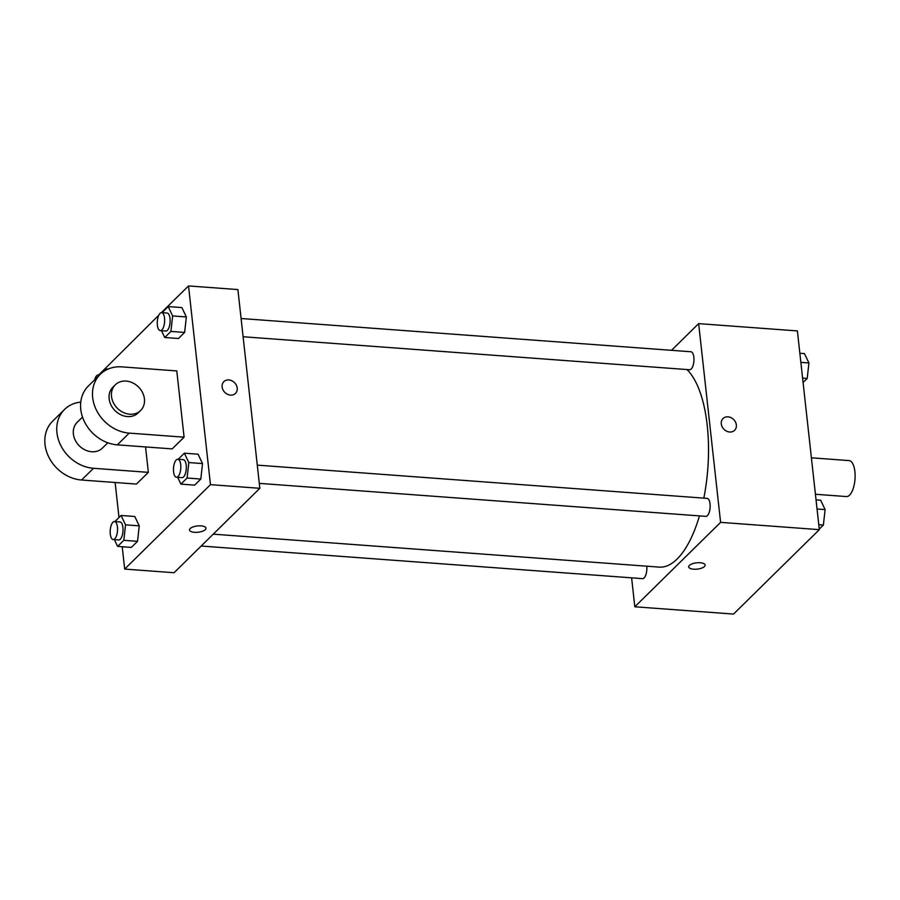 <?xml version="1.0" encoding="UTF-8"?>
<svg xmlns="http://www.w3.org/2000/svg" width="900" height="900" viewBox="0 0 900 900"><rect width="100%" height="100%" fill="white"/><g stroke="black" fill="none" stroke-linecap="round" stroke-linejoin="round"><path stroke-width="1.35" d="M815.423 494.269L846.416 496.564A18.034 7.279 -85.8 0 0 855 479.115A18.034 7.279 -85.8 0 0 849.071 460.598L811.395 457.808M671.524 350.325L698.648 323.629L797.389 330.919L819.326 529.65L733.545 614.07L634.815 606.78L631.62 577.834M698.648 323.629L720.596 522.36L819.326 529.65M720.596 522.36L634.815 606.78M705.116 565.076A8.269 3.161 -6.3 0 1 693.619 569.205A8.269 3.161 -6.3 0 1 688.68 566.887A8.269 3.161 -6.3 0 1 696.555 562.837A8.269 3.161 -6.3 0 1 705.116 565.076A8.269 3.161 -6.3 0 1 693.619 569.205A8.269 3.161 -6.3 0 1 688.68 566.887M213.244 534.161L659.194 567.113A102.195 41.242 -85.8 0 0 699.457 515.891M703.811 498.127A102.195 41.242 -85.8 0 0 686.959 369.551M243.101 336.746L689.614 369.743A9.022 3.634 -85.8 0 0 693.911 361.024A9.022 3.634 -85.8 0 0 690.941 351.754L241.088 318.51M259.29 483.368L705.803 516.364A9.022 3.634 -85.8 0 0 710.1 507.634A9.022 3.634 -85.8 0 0 707.13 498.375L257.276 465.131M201.184 546.03L642.521 578.644A9.022 3.634 -85.8 0 0 646.762 566.201M723.026 418.522A8.269 6.874 -134.5 0 1 731.025 417.656A8.269 6.874 -134.5 0 1 736.357 424.969A8.269 6.874 -134.5 0 1 734.614 430.301A8.269 6.874 -134.5 0 1 723.926 429.233A8.269 6.874 -134.5 0 1 723.026 418.522A8.269 6.874 -134.5 0 1 731.025 417.656A8.269 6.874 -134.5 0 1 736.357 424.969A8.269 6.874 -134.5 0 1 734.614 430.301M161.381 312.637L188.528 285.93L237.893 289.575L259.841 488.306L174.06 572.726L124.684 569.081L122.22 546.75M799.852 353.25L804.454 353.599L808.92 362.97L807.199 378.439L803.081 382.489M800.854 362.374L808.92 362.97M802.597 378.09L807.199 378.439M816.041 499.871L820.643 500.209L825.109 509.591L823.376 525.049L819.27 529.099M817.043 508.995L825.109 509.591M818.775 524.711L823.376 525.049M98.696 374.951L104.884 368.854L105.581 370.316M104.884 368.854L108.045 369.09M99.259 375.3A9.022 3.634 -85.8 0 0 98.336 374.929A9.022 3.634 -85.8 0 0 94.68 379.8M161.977 312.671L168.176 306.574L172.643 315.945L170.91 331.414L164.722 337.5L161.482 330.716M160.301 330.626L165.78 331.031A9.022 3.634 -85.8 0 0 170.078 322.301A9.022 3.634 -85.8 0 0 167.107 313.043L161.629 312.637A9.022 3.634 -85.8 0 0 157.388 325.147A9.022 3.634 -85.8 0 0 160.301 330.626A9.022 3.634 -85.8 0 0 164.588 321.896A9.022 3.634 -85.8 0 0 161.629 312.637M172.643 315.945L186.356 316.957L184.624 332.426L178.436 338.512L164.722 337.5M170.91 331.414L184.624 332.426L178.436 338.512M168.176 306.574L181.879 307.586L186.356 316.957L184.624 332.426M114.874 521.572L121.073 515.475L125.539 524.846L123.817 540.315L117.619 546.401L114.39 539.618M113.198 539.528L118.676 539.933A9.022 3.634 -85.8 0 0 122.974 531.202A9.022 3.634 -85.8 0 0 120.015 521.944L114.525 521.539A9.022 3.634 -85.8 0 0 110.284 534.049A9.022 3.634 -85.8 0 0 113.198 539.528A9.022 3.634 -85.8 0 0 117.495 530.798A9.022 3.634 -85.8 0 0 114.525 521.539M125.539 524.846L139.252 525.859L137.52 541.327L131.332 547.414L117.619 546.401M123.817 540.315L137.52 541.327L131.332 547.414M121.073 515.475L134.786 516.488L139.252 525.859L137.52 541.327M178.166 459.281L184.354 453.184L188.82 462.566L187.099 478.024L180.911 484.121L177.671 477.326M176.479 477.248L181.969 477.652A9.022 3.634 -85.8 0 0 186.266 468.923A9.022 3.634 -85.8 0 0 183.296 459.664L177.817 459.259A9.022 3.634 -85.8 0 0 173.576 471.769A9.022 3.634 -85.8 0 0 176.479 477.248A9.022 3.634 -85.8 0 0 180.776 468.517A9.022 3.634 -85.8 0 0 177.817 459.259M188.82 462.566L202.534 463.579L200.812 479.048L194.625 485.134L180.911 484.121M187.099 478.024L200.812 479.048L194.625 485.134M184.354 453.184L198.067 454.196L202.534 463.579L200.812 479.048M118.991 517.511L115.133 482.501M102.814 370.901L158.828 315.157M235.463 393.412A8.269 6.874 45.5 0 0 236.362 385.234A8.269 6.874 45.5 0 0 228.825 379.935A8.269 6.874 -134.5 0 1 236.362 385.223A8.269 6.874 -134.5 0 1 235.463 393.412A8.269 6.874 -134.5 0 1 224.775 392.344A8.269 6.874 -134.5 0 1 223.875 381.634A8.269 6.874 -134.5 0 1 228.836 379.935A8.269 6.874 45.5 0 0 223.864 381.634M188.528 285.93L210.465 484.65L259.841 488.306L174.06 572.726M237.893 289.575L259.841 488.306M190.204 528.536A8.269 3.161 -6.3 0 1 199.249 525.825A8.269 3.161 -6.3 0 1 205.965 528.188A8.269 3.161 -6.3 0 1 198.09 532.238A8.269 3.161 -6.3 0 1 189.529 529.999A8.269 3.161 -6.3 0 1 190.204 528.536M210.465 484.65L124.684 569.081M189.529 529.999A8.269 3.161 173.7 0 0 198.09 532.238A8.269 3.161 173.7 0 0 205.965 528.188M198.067 454.196L202.534 463.579M181.879 307.586L186.356 316.957M134.786 516.488L139.252 525.859M184.095 437.175L172.181 448.897L117.326 444.848A36.068 29.981 45.5 0 1 84.454 421.729A36.068 29.981 45.5 0 1 88.369 386.01L100.282 374.287A36.068 29.981 45.5 0 0 96.367 410.006A36.068 29.981 45.5 0 0 129.24 433.114L184.095 437.175L176.782 370.935L121.927 366.874A36.068 29.981 45.5 0 0 100.282 374.287M148.354 472.354L93.499 468.293A36.068 29.981 -134.5 0 1 60.626 445.185A36.068 29.981 -134.5 0 1 64.541 409.466L52.627 421.189A36.068 29.981 45.5 0 0 48.712 456.907A36.068 29.981 45.5 0 0 81.585 480.015L136.44 484.076L148.354 472.354L145.541 446.929M82.519 417.082L77.198 422.325A18.034 14.985 45.5 0 0 73.384 433.957A18.034 14.985 45.5 0 0 85.028 449.91A18.034 14.985 45.5 0 0 102.487 448.031L107.82 442.789M64.541 409.466A36.068 29.981 -134.5 0 1 80.752 402.109M115.324 384.795L112.939 387.146A18.034 14.985 45.5 0 0 114.907 410.512A18.034 14.985 45.5 0 0 138.24 412.853L140.614 410.501A18.034 14.985 -134.5 0 1 117.281 408.161A18.034 14.985 -134.5 0 1 115.324 384.795A18.034 14.985 -134.5 0 1 132.784 382.916A18.034 14.985 -134.5 0 1 144.428 398.869A18.034 14.985 -134.5 0 1 140.614 410.501M93.499 468.293L81.585 480.015M129.24 433.114L117.326 444.848M98.336 374.929L99.551 375.019"/></g></svg>
